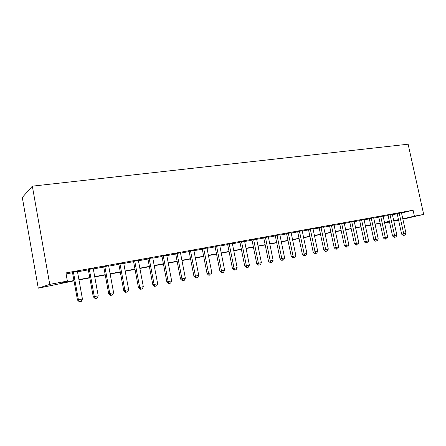 <?xml version="1.0" encoding="UTF-8"?>
<svg xmlns="http://www.w3.org/2000/svg" width="446" height="446" viewBox="0 0 446 446"><rect width="100%" height="100%" fill="white"/><g stroke="black" fill="none" stroke-linecap="round" stroke-linejoin="round"><path stroke-width="0.67" d="M74.003 280.841L38.261 288.194L22.3 197.466L32.335 186.16L408.123 144.203L423.7 214.426L414.39 216.165L413.08 210.211L65.913 272.924L67.374 281.08L61.983 282.786L73.952 280.545M398.596 220.151L393.857 221.227M389.525 222.047L384.931 222.911L389.486 221.868M384.837 222.454L384.931 222.911M77.453 271.491L72.481 272.394M93.242 268.631L88.297 269.529M108.657 265.838L103.728 266.73M123.698 263.118L118.798 264.004M138.394 260.453L133.516 261.339M152.744 257.855L147.894 258.736M166.771 255.313L161.943 256.188M180.474 252.832L175.668 253.702M193.876 250.401L189.093 251.271M206.977 248.032L202.222 248.89M219.794 245.707L215.061 246.566M232.333 243.438L227.627 244.291M244.603 241.214L239.92 242.061M256.612 239.039L251.957 239.881M268.369 236.91L263.737 237.746M279.882 234.825L275.277 235.661M291.16 232.779L286.577 233.609M302.21 230.777L297.649 231.602M308.476 229.512L313.187 252.146L317.714 251.237L313.008 228.686L314.882 228.352L308.504 229.64M323.645 226.891L319.135 227.711M334.043 225.007L329.561 225.827M344.24 223.156L339.785 223.976M354.241 221.339L349.809 222.158M364.048 219.56L359.638 220.374M373.67 217.815L369.288 218.629M383.108 216.098L378.749 216.912M392.374 214.42L388.037 215.234M66.086 273.894L72.542 272.723M77.515 271.82L88.353 269.852M93.303 268.955L103.79 267.054M108.713 266.162L118.859 264.322M123.759 263.43L133.571 261.651M138.45 260.765L147.949 259.042M152.805 258.162L161.998 256.495M166.826 255.619L175.73 254.003M180.535 253.133L189.154 251.572M193.932 250.702L202.283 249.186M207.039 248.327L215.123 246.861M219.85 246.002L227.683 244.581M232.388 243.728L239.981 242.351M244.659 241.498L252.012 240.165M256.667 239.324L263.798 238.03M268.425 237.188L275.333 235.934M279.943 235.098L286.633 233.888M291.216 233.052L297.711 231.875M302.265 231.05L308.56 229.907M313.092 229.088L319.191 227.978M323.701 227.159L329.616 226.089M334.099 225.275L339.841 224.232M344.295 223.424L349.865 222.415M354.297 221.612L359.693 220.631M364.103 219.833L369.338 218.88M373.726 218.088L378.805 217.163M383.17 216.371L388.092 215.479M392.43 214.693L397.213 213.824M401.517 212.998L413.08 210.211M401.467 212.77L397.157 213.578M67.374 281.08L49.751 284.375L32.335 186.16M49.751 284.375L38.261 288.194M393.785 220.881L396.461 220.274L393.762 220.776M389.425 221.595L384.502 222.515M380.143 223.335L375.064 224.288M370.682 225.113L365.452 226.094M361.043 226.925L355.646 227.939M351.214 228.77L345.656 229.813M341.196 230.649L335.464 231.73M330.982 232.572L325.067 233.682M320.562 234.529L314.463 235.672M309.937 236.525L303.648 237.707M299.093 238.56L292.604 239.781M288.027 240.639L281.331 241.894M276.726 242.763L269.824 244.057M265.197 244.926L258.072 246.264M253.417 247.14L246.069 248.522M241.386 249.398L233.804 250.825M229.099 251.706L221.272 253.177M216.544 254.064L208.46 255.586M203.705 256.478L195.359 258.044M190.581 258.942L181.968 260.559M177.162 261.462L168.265 263.134M163.437 264.043L154.244 265.766M149.393 266.68L139.899 268.464M135.021 269.378L125.209 271.224M120.309 272.144L110.168 274.045M105.245 274.97L94.764 276.938M89.813 277.869L78.975 279.904M402.872 219.176L423.7 214.426M402.794 218.819L414.39 216.165M78.92 279.609L89.763 277.579M94.708 276.648L105.189 274.68M110.117 273.76L120.258 271.854M125.159 270.939L134.971 269.094M139.843 268.18L149.343 266.401M154.193 265.487L163.387 263.764M168.214 262.861L177.112 261.189M181.912 260.291L190.531 258.674M195.309 257.777L203.655 256.21M208.41 255.318L216.488 253.802M221.216 252.915L229.049 251.449M233.754 250.563L241.336 249.141M246.019 248.266L253.367 246.883M258.022 246.014L265.141 244.676M269.774 243.806L276.676 242.512M281.281 241.648L287.971 240.394M292.554 239.535L299.043 238.315M303.598 237.462L309.886 236.28M314.413 235.432L320.512 234.289M325.017 233.442L330.932 232.333M335.414 231.491L341.151 230.415M345.605 229.578L351.169 228.536M355.601 227.705L360.992 226.696M365.402 225.866L370.632 224.884M375.019 224.065L380.092 223.111M384.452 222.292L389.375 221.372M393.712 220.558L398.49 219.661M397.135 213.489L401.662 234.178L403.719 233.771L399.187 213.088M405.972 233.314L405.018 235.12L404.115 235.304L403.719 233.771L405.972 233.314L401.445 212.681M404.115 235.304L403.29 235.466L401.662 234.178M388.02 215.134L392.564 236.029L394.604 235.622L390.055 214.743M396.895 235.154L395.937 236.977L395.022 237.166L394.604 235.622L396.895 235.154L392.352 214.325M395.022 237.166L394.203 237.322L392.564 236.029M378.726 216.817L383.298 237.908L385.316 237.506L380.745 216.427M387.652 237.032L386.688 238.872L385.751 239.062L385.316 237.506L387.652 237.032L383.086 216.003M385.751 239.062L384.943 239.223L383.298 237.908M369.266 218.523L373.854 239.825L375.85 239.43L371.256 218.144M378.23 238.945L377.26 240.801L376.307 240.996L375.85 239.43L378.23 238.945L373.648 217.709M376.307 240.996L375.51 241.152L373.854 239.825M359.615 220.268L364.226 241.782L366.199 241.392L361.589 219.895M368.63 240.896L367.655 242.769L366.679 242.97L366.199 241.392L368.63 240.896L364.025 219.454M366.679 242.97L365.893 243.12L364.226 241.782M349.781 222.047L354.414 243.772L356.365 243.388L351.732 221.679M358.84 242.886L357.859 244.776L356.867 244.977L356.365 243.388L358.84 242.886L354.213 221.227M356.867 244.977L356.086 245.127L354.414 243.772M339.757 223.859L344.412 245.807L346.336 245.423L341.686 223.496M348.861 244.91L347.874 246.816L346.865 247.023L346.336 245.423L348.861 244.91L344.217 223.039M346.865 247.023L346.09 247.173L344.412 245.807M329.538 225.704L334.21 247.881L336.111 247.502L331.439 225.353M338.687 246.978L337.689 248.901L336.658 249.113L336.111 247.502L338.687 246.978L334.021 224.884M336.658 249.113L335.899 249.264L334.21 247.881M319.107 227.588L323.802 249.994L325.675 249.621L320.986 227.243M328.306 249.085L327.303 251.031L326.255 251.243L325.675 249.621L328.306 249.085L323.618 226.769M326.255 251.243L325.502 251.393L323.802 249.994M317.714 251.237L316.705 253.2L315.634 253.417L315.032 251.784L310.321 229.177M315.634 253.417L314.898 253.562L313.187 252.146M297.627 231.474L302.355 254.348L304.172 253.986L299.439 231.145M306.909 253.434L305.895 255.413L304.802 255.636L304.172 253.986L306.909 253.434L302.182 230.649M304.802 255.636L304.072 255.775L302.355 254.348M286.549 233.475L291.305 256.589L293.089 256.238L288.339 233.152M295.882 255.675L294.862 257.671L293.747 257.899L293.089 256.238L295.882 255.675L291.132 232.65M293.747 257.899L293.028 258.039L291.305 256.589M275.249 235.521L280.021 258.886L281.772 258.541L276.999 235.204M284.62 257.961L283.595 259.979L282.457 260.213L281.772 258.541L284.62 257.961L279.859 234.691M282.457 260.213L281.755 260.347L280.021 258.886M263.709 237.612L268.503 261.222L270.215 260.882L265.426 237.3M273.125 260.291L272.093 262.332L270.934 262.571L270.215 260.882L273.125 260.291L268.341 236.776M270.934 262.571L270.243 262.705L268.503 261.222M251.929 239.747L256.734 263.614L258.412 263.279L253.607 239.441M261.389 262.677L260.347 264.74L259.159 264.98L258.412 263.279L261.389 262.677L256.584 238.9M259.159 264.98L258.49 265.114L256.734 263.614M239.892 241.922L244.72 266.05L246.359 265.732L241.531 241.626M249.398 265.114L248.35 267.193L247.14 267.444L246.359 265.732L249.398 265.114L244.575 241.074M247.14 267.444L246.482 267.572L244.72 266.05M227.599 244.152L232.444 268.548L234.038 268.23L229.194 243.862M237.144 267.6L236.096 269.707L234.852 269.958L234.038 268.23L237.144 267.6L232.305 243.299M234.852 269.958L234.211 270.081L232.444 268.548M215.033 246.421L219.895 271.096L221.45 270.789L216.589 246.142M224.622 270.142L223.569 272.272L222.298 272.528L221.45 270.789L224.622 270.142L219.766 245.568M222.298 272.528L221.673 272.651L219.895 271.096M202.194 248.745L207.072 273.699L208.583 273.404L203.699 248.472M211.822 272.746L210.763 274.892L209.464 275.16L208.583 273.404L211.822 272.746L206.95 247.887M209.464 275.16L208.862 275.271L207.072 273.699M189.065 251.126L193.96 276.358L195.42 276.074L190.526 250.858M198.738 275.399L197.667 277.574L196.346 277.847L195.42 276.074L198.738 275.399L193.848 250.256M196.346 277.847L195.761 277.953L193.96 276.358M175.64 253.557L180.552 279.084L181.962 278.811L177.051 253.3M185.358 278.12L184.282 280.317L182.927 280.59L181.962 278.811L185.358 278.12L180.446 252.687M182.927 280.59L182.358 280.701L180.552 279.084M161.909 256.037L166.837 281.866L168.192 281.604L163.264 255.792M171.665 280.902L170.584 283.121L169.196 283.405L168.192 281.604L171.665 280.902L166.743 255.168M169.196 283.405L168.649 283.505L166.837 281.866M147.866 258.585L152.805 284.721L154.104 284.464L149.159 258.345M157.655 283.745L156.568 285.986L155.147 286.276L154.104 284.464L157.655 283.745L152.716 257.704M155.147 286.276L154.628 286.377L152.805 284.721M133.488 261.183L138.444 287.637L139.682 287.397L134.725 260.96M143.317 286.655L142.224 288.924L140.769 289.225L139.682 287.397L143.317 286.655L138.366 260.302M140.769 289.225L140.273 289.315L138.444 287.637M118.77 263.848L123.743 290.619L124.913 290.396L119.946 263.636M128.638 289.638L127.539 291.935L126.051 292.236L124.913 290.396L128.638 289.638L123.67 262.962M126.051 292.236L125.577 292.325L123.743 290.619M103.701 266.574L108.685 293.68L109.794 293.468L104.81 266.379M113.607 292.693L112.498 295.012L110.976 295.324L109.794 293.468L113.607 292.693L108.623 265.688M110.976 295.324L110.53 295.403L108.685 293.68M88.269 269.373L93.264 296.813L94.301 296.612L89.306 269.183M98.209 295.821L97.094 298.168L95.533 298.486L94.301 296.612L98.209 295.821L93.214 268.475M95.533 298.486L95.115 298.564L93.264 296.813M72.453 272.233L77.459 300.019L78.424 299.835L73.417 272.06M82.432 299.021L81.311 301.396L79.711 301.725L78.424 299.835L82.432 299.021L77.426 271.335M79.711 301.725L79.321 301.797L77.459 300.019"/></g></svg>
